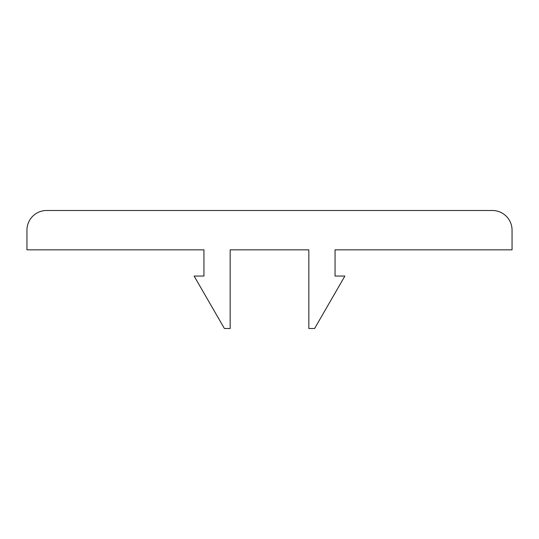 <?xml version="1.0" encoding="UTF-8"?>
<svg xmlns="http://www.w3.org/2000/svg" width="539" height="539" viewBox="0 0 539 539"><rect width="100%" height="100%" fill="white"/><g stroke="black" fill="none" stroke-linecap="round" stroke-linejoin="round"><path stroke-width="0.81" d="M46.617 210.5A19.667 19.667 0 0 0 26.95 230.166L26.95 249.833L203.944 249.833L203.944 276.056L194.114 276.056L224.392 328.5L230.166 328.5L230.166 249.833L308.834 249.833L308.834 328.5L314.608 328.5L344.886 276.056L335.056 276.056L335.056 249.833L512.05 249.833L512.05 230.166A19.667 19.667 0 0 0 492.383 210.5L46.617 210.5"/></g></svg>
